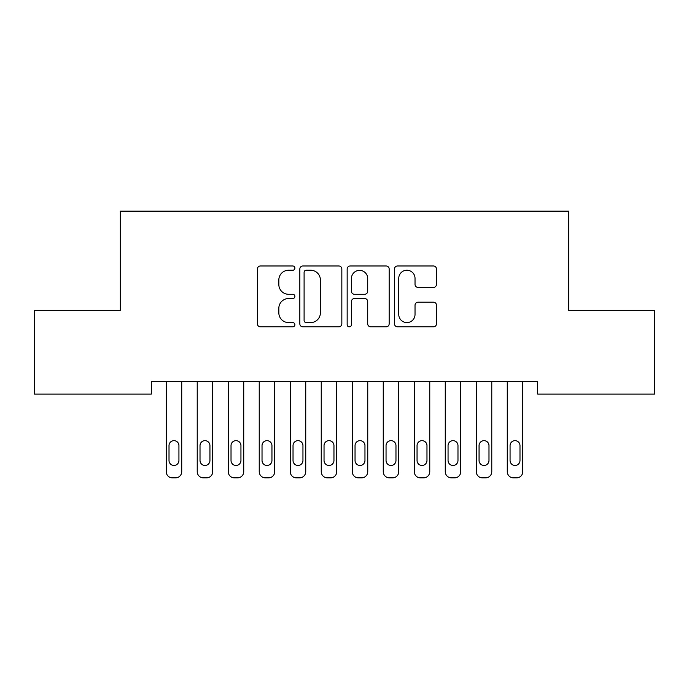 <?xml version="1.0" encoding="UTF-8"?>
<svg xmlns="http://www.w3.org/2000/svg" width="689" height="689" viewBox="0 0 689 689"><rect width="100%" height="100%" fill="white"/><g stroke="black" fill="none" stroke-linecap="round" stroke-linejoin="round"><path stroke-width="1.03" d="M294.892 268.107A2.127 2.127 0 0 0 292.765 265.98L260.425 265.98A3.04 3.04 0 0 0 257.385 269.02L257.385 323.804A3.04 3.04 0 0 0 260.425 326.844L292.765 326.844A2.127 2.127 0 0 0 294.892 324.717A2.127 2.127 0 0 0 292.765 322.581L288.579 322.581A9.741 9.741 0 0 1 278.838 312.849L278.838 308.284A9.741 9.741 0 0 1 288.579 298.544L292.765 298.544A2.127 2.127 0 0 0 294.892 296.408A2.127 2.127 0 0 0 292.765 294.281L288.579 294.281A9.741 9.741 0 0 1 278.838 284.54L278.838 279.975A9.741 9.741 0 0 1 288.579 270.234L292.765 270.234A2.127 2.127 0 0 0 294.892 268.107M433.441 287.434A3.04 3.04 0 0 0 436.481 284.393L436.481 269.02A3.04 3.04 0 0 0 433.441 265.98L397.527 265.98A3.04 3.04 0 0 0 394.487 269.02L394.487 323.804A3.04 3.04 0 0 0 397.527 326.844L433.441 326.844A3.04 3.04 0 0 0 436.481 323.804L436.481 305.236A3.04 3.04 0 0 0 433.441 302.195L418.077 302.195A3.04 3.04 0 0 0 415.028 305.236L415.028 314.442A8.139 8.139 0 0 1 406.889 322.581A8.139 8.139 0 0 1 398.75 314.442L398.75 278.382A8.139 8.139 0 0 1 406.889 270.234A8.139 8.139 0 0 1 415.028 278.382L415.028 284.393A3.04 3.04 0 0 0 418.077 287.434L433.441 287.434M537.661 381.672L151.339 381.672L151.339 394.074L34.45 394.074L34.45 310.36L120.334 310.36L120.334 211.144L568.666 211.144L568.666 310.36L654.55 310.36L654.55 394.074L537.661 394.074L537.661 381.672M341.839 269.02A3.04 3.04 0 0 0 338.79 265.98L302.884 265.98A3.04 3.04 0 0 0 299.836 269.02L299.836 323.804A3.04 3.04 0 0 0 302.884 326.844L338.79 326.844A3.04 3.04 0 0 0 341.839 323.804L341.839 269.02M350.21 265.98L386.116 265.98A3.04 3.04 0 0 1 389.164 269.02L389.164 323.804A3.04 3.04 0 0 1 386.116 326.844L370.751 326.844A3.04 3.04 0 0 1 367.702 323.804L367.702 301.584A3.04 3.04 0 0 0 364.662 298.544L354.465 298.544A3.04 3.04 0 0 0 351.424 301.584L351.424 324.717A2.127 2.127 0 0 1 349.297 326.844A2.127 2.127 0 0 1 347.161 324.717L347.161 269.02A3.04 3.04 0 0 1 350.21 265.98M306.226 270.234A2.127 2.127 0 0 0 304.099 272.37L304.099 320.454A2.127 2.127 0 0 0 306.226 322.581L310.644 322.581A9.741 9.741 0 0 0 320.385 312.849L320.385 279.975A9.741 9.741 0 0 0 310.644 270.234L306.226 270.234M367.702 278.528A8.139 8.139 0 0 0 359.563 270.389A8.139 8.139 0 0 0 351.424 278.528L351.424 291.24A3.04 3.04 0 0 0 354.465 294.281L364.662 294.281A3.04 3.04 0 0 0 367.702 291.24L367.702 278.528M166.221 471.655L166.221 381.672L166.221 471.655A6.201 6.201 0 0 0 172.422 477.856L175.523 477.856A6.201 6.201 0 0 0 181.724 471.655L181.724 381.672L181.724 471.655M178.933 460.493A4.961 4.961 0 0 1 173.972 465.454A4.961 4.961 0 0 1 169.012 460.493L169.012 445.611A4.961 4.961 0 0 1 173.972 440.65A4.961 4.961 0 0 1 178.933 445.611L178.933 460.493M172.422 477.856L175.523 477.856M197.226 471.655L197.226 381.672L197.226 471.655A6.201 6.201 0 0 0 203.427 477.856L206.528 477.856A6.201 6.201 0 0 0 212.729 471.655L212.729 381.672L212.729 471.655M228.231 471.655L228.231 381.672L228.231 471.655A6.201 6.201 0 0 0 234.432 477.856L237.533 477.856A6.201 6.201 0 0 0 243.734 471.655L243.734 381.672L243.734 471.655M209.938 460.493A4.961 4.961 0 0 1 204.977 465.454A4.961 4.961 0 0 1 200.017 460.493L200.017 445.611A4.961 4.961 0 0 1 204.977 440.65A4.961 4.961 0 0 1 209.938 445.611L209.938 460.493M203.427 477.856L206.528 477.856M240.943 460.493A4.961 4.961 0 0 1 235.982 465.454A4.961 4.961 0 0 1 231.022 460.493L231.022 445.611A4.961 4.961 0 0 1 235.982 440.65A4.961 4.961 0 0 1 240.943 445.611L240.943 460.493M234.432 477.856L237.533 477.856M259.236 471.655L259.236 381.672L259.236 471.655A6.201 6.201 0 0 0 265.437 477.856L268.538 477.856A6.201 6.201 0 0 0 274.739 471.655L274.739 381.672L274.739 471.655M290.241 471.655L290.241 381.672L290.241 471.655A6.201 6.201 0 0 0 296.442 477.856L299.543 477.856A6.201 6.201 0 0 0 305.744 471.655L305.744 381.672L305.744 471.655M271.948 460.493A4.961 4.961 0 0 1 266.988 465.454A4.961 4.961 0 0 1 262.027 460.493L262.027 445.611A4.961 4.961 0 0 1 266.988 440.65A4.961 4.961 0 0 1 271.948 445.611L271.948 460.493M265.437 477.856L268.538 477.856M302.953 460.493A4.961 4.961 0 0 1 297.993 465.454A4.961 4.961 0 0 1 293.032 460.493L293.032 445.611A4.961 4.961 0 0 1 297.993 440.65A4.961 4.961 0 0 1 302.953 445.611L302.953 460.493M296.442 477.856L299.543 477.856M321.246 471.655L321.246 381.672L321.246 471.655A6.201 6.201 0 0 0 327.447 477.856L330.548 477.856A6.201 6.201 0 0 0 336.749 471.655L336.749 381.672L336.749 471.655M333.958 460.493A4.961 4.961 0 0 1 328.998 465.454A4.961 4.961 0 0 1 324.037 460.493L324.037 445.611A4.961 4.961 0 0 1 328.998 440.65A4.961 4.961 0 0 1 333.958 445.611L333.958 460.493M327.447 477.856L330.548 477.856M352.251 471.655L352.251 381.672L352.251 471.655A6.201 6.201 0 0 0 358.452 477.856L361.553 477.856A6.201 6.201 0 0 0 367.754 471.655L367.754 381.672L367.754 471.655M364.963 460.493A4.961 4.961 0 0 1 360.002 465.454A4.961 4.961 0 0 1 355.042 460.493L355.042 445.611A4.961 4.961 0 0 1 360.002 440.65A4.961 4.961 0 0 1 364.963 445.611L364.963 460.493M358.452 477.856L361.553 477.856M383.256 471.655L383.256 381.672L383.256 471.655A6.201 6.201 0 0 0 389.457 477.856L392.558 477.856A6.201 6.201 0 0 0 398.759 471.655L398.759 381.672L398.759 471.655M395.968 460.493A4.961 4.961 0 0 1 391.007 465.454A4.961 4.961 0 0 1 386.047 460.493L386.047 445.611A4.961 4.961 0 0 1 391.007 440.65A4.961 4.961 0 0 1 395.968 445.611L395.968 460.493M389.457 477.856L392.558 477.856M414.261 471.655L414.261 381.672L414.261 471.655A6.201 6.201 0 0 0 420.462 477.856L423.563 477.856A6.201 6.201 0 0 0 429.764 471.655L429.764 381.672L429.764 471.655M426.973 460.493A4.961 4.961 0 0 1 422.012 465.454A4.961 4.961 0 0 1 417.052 460.493L417.052 445.611A4.961 4.961 0 0 1 422.012 440.65A4.961 4.961 0 0 1 426.973 445.611L426.973 460.493M420.462 477.856L423.563 477.856M445.266 471.655L445.266 381.672L445.266 471.655A6.201 6.201 0 0 0 451.467 477.856L454.568 477.856A6.201 6.201 0 0 0 460.769 471.655L460.769 381.672L460.769 471.655M457.978 460.493A4.961 4.961 0 0 1 453.017 465.454A4.961 4.961 0 0 1 448.057 460.493L448.057 445.611A4.961 4.961 0 0 1 453.017 440.65A4.961 4.961 0 0 1 457.978 445.611L457.978 460.493M451.467 477.856L454.568 477.856M476.271 471.655L476.271 381.672L476.271 471.655A6.201 6.201 0 0 0 482.472 477.856L485.573 477.856A6.201 6.201 0 0 0 491.774 471.655L491.774 381.672L491.774 471.655M488.983 460.493A4.961 4.961 0 0 1 484.022 465.454A4.961 4.961 0 0 1 479.062 460.493L479.062 445.611A4.961 4.961 0 0 1 484.022 440.65A4.961 4.961 0 0 1 488.983 445.611L488.983 460.493M482.472 477.856L485.573 477.856M507.276 471.655L507.276 381.672L507.276 471.655A6.201 6.201 0 0 0 513.477 477.856L516.578 477.856A6.201 6.201 0 0 0 522.779 471.655L522.779 381.672L522.779 471.655M519.988 460.493A4.961 4.961 0 0 1 515.028 465.454A4.961 4.961 0 0 1 510.067 460.493L510.067 445.611A4.961 4.961 0 0 1 515.028 440.65A4.961 4.961 0 0 1 519.988 445.611L519.988 460.493M513.477 477.856L516.578 477.856"/></g></svg>
